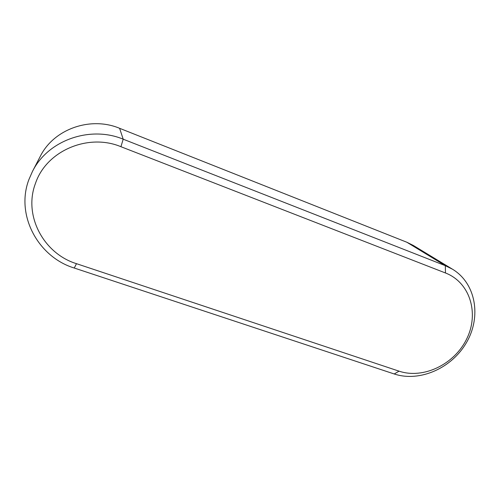 <?xml version="1.0" encoding="UTF-8"?>
<svg xmlns="http://www.w3.org/2000/svg" width="500" height="500" viewBox="0 0 500 500"><rect width="100%" height="100%" fill="white"/><g stroke="black" fill="none" stroke-linecap="round" stroke-linejoin="round"><path stroke-width="0.75" d="M35.487 183.35C46.413 150.638 88.275 133.025 120.925 146.7L445.481 272.981C470.081 282.45 479.356 313.419 466.744 338.812C454.475 364.35 423.419 379.381 399.062 371.163L76.475 263.675C43.731 253.656 23.1 215.569 35.487 183.35M32.406 171.55L40.237 156.425C53.8 128.894 90.675 116.131 119.6 128.3L406.838 242.237L445.312 265.669L452.537 269.237C475.819 283.306 481.538 316.494 466.662 342.238C452.044 368.119 419.756 382.481 394.212 373.969L74.262 268.031C38.237 257.106 15.294 215.181 28.906 179.556L32.406 171.55C47.875 140.106 90.206 125.419 123.2 139.194L120.925 146.7M445.481 272.981L445.312 265.669L123.2 139.194L119.6 128.3M406.838 242.237L413.406 245.5L452.537 269.237M74.262 268.031L76.475 263.675M394.212 373.969L399.062 371.163"/></g></svg>
